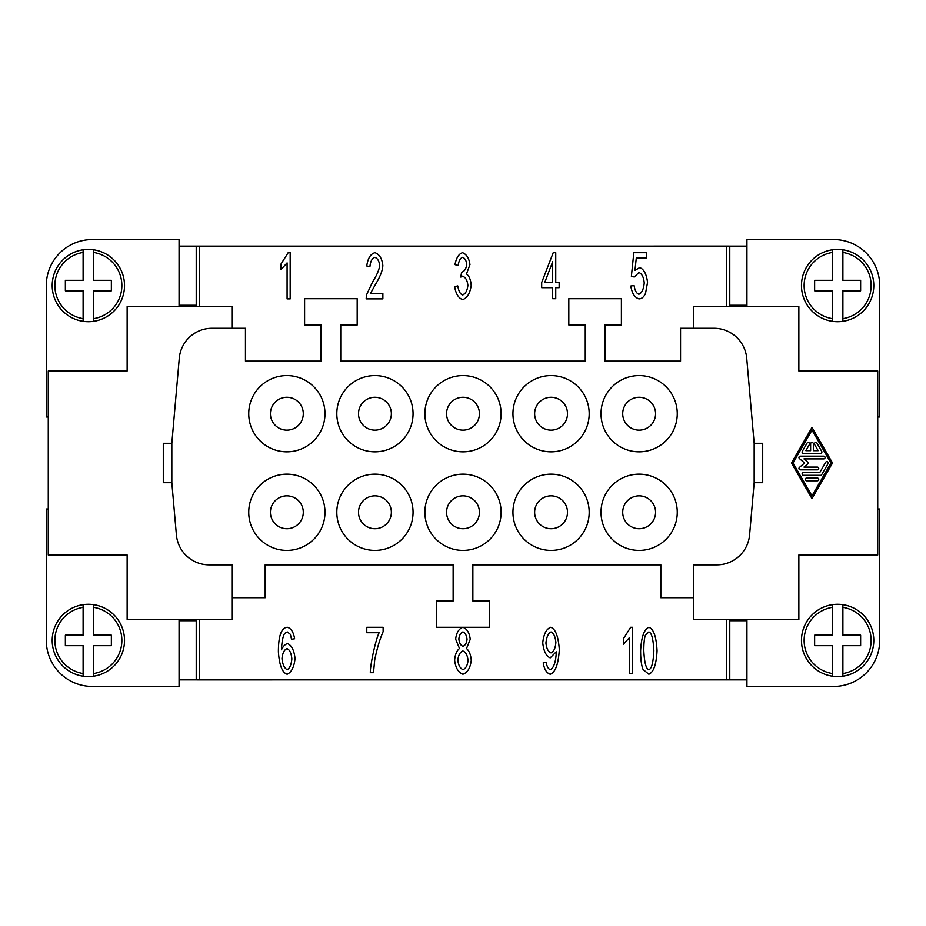 <?xml version="1.0" encoding="UTF-8"?>
<svg xmlns="http://www.w3.org/2000/svg" width="926" height="926" viewBox="0 0 926 926"><rect width="100%" height="100%" fill="white"/><g stroke="black" fill="none" stroke-linecap="round" stroke-linejoin="round"><path stroke-width="1.39" d="M693.701 328.267L693.701 306.575L798.86 306.575L798.86 370.979L877.732 370.979L877.732 555.021L798.86 555.021L798.86 619.425L693.701 619.425L693.701 597.733L660.828 597.733L660.828 564.872L472.862 564.872L472.862 601.02L489.287 601.02L489.287 627.319L436.713 627.319L436.713 601.02L453.138 601.02L453.138 564.872L265.172 564.872L265.172 597.733L232.299 597.733L232.299 564.872L209.137 564.872A32.861 32.861 0 0 1 176.403 534.881L171.831 482.712L163.289 482.712L163.289 443.288L171.831 443.288L179.274 358.258A32.861 32.861 0 0 1 212.008 328.267L245.448 328.267L245.448 361.128L321.033 361.128L321.033 324.98L304.596 324.98L304.596 298.681L357.181 298.681L357.181 324.98L340.745 324.98L340.745 361.128L585.255 361.128L585.255 324.98L568.819 324.98L568.819 298.681L621.404 298.681L621.404 324.98L604.967 324.98L604.967 361.128L680.552 361.128L680.552 328.267L713.992 328.267A32.861 32.861 0 0 1 746.726 358.258L754.169 443.288L762.711 443.288L762.711 482.712L754.169 482.712L749.597 534.881A32.861 32.861 0 0 1 716.863 564.872L693.701 564.872L693.701 597.733M832.532 463L811.998 498.605L791.475 463L811.998 427.395L832.532 463M811.998 495.861L830.958 463L811.998 430.139L793.05 463L811.998 495.861M810.632 443.832A1.366 1.366 0 0 1 811.998 442.466A1.366 1.366 0 0 1 813.375 443.832L813.375 450.673L818.156 450.673L814.602 444.515A1.366 1.366 0 0 1 815.1 442.64A1.366 1.366 0 0 1 816.975 443.149L821.709 451.367A1.366 1.366 0 0 1 820.529 453.416L803.479 453.416A1.366 1.366 0 0 1 802.298 451.367L807.032 443.149A1.366 1.366 0 0 1 808.896 442.64A1.366 1.366 0 0 1 809.405 444.515L805.851 450.673L810.632 450.673L810.632 443.832M806.639 480.802A1.366 1.366 0 0 1 805.273 479.436A1.366 1.366 0 0 1 806.639 478.059L817.369 478.059A1.366 1.366 0 0 1 818.734 479.436A1.366 1.366 0 0 1 817.369 480.802L806.639 480.802M821.709 474.633A1.366 1.366 0 0 1 820.529 475.327L803.479 475.327A1.366 1.366 0 0 1 802.113 473.95A1.366 1.366 0 0 1 803.479 472.584L819.742 472.584L825.656 462.317A1.366 1.366 0 0 1 827.531 461.819A1.366 1.366 0 0 1 828.029 463.683L821.709 474.633M803.988 467.109L817.369 467.109A1.366 1.366 0 0 1 818.734 468.475A1.366 1.366 0 0 1 817.369 469.841L800.319 469.841A1.366 1.366 0 0 1 799.427 467.445L804.544 463L799.427 458.555A1.366 1.366 0 0 1 800.319 456.159L823.689 456.159A1.366 1.366 0 0 1 825.054 457.525A1.366 1.366 0 0 1 823.689 458.891L803.988 458.891L808.722 463L803.988 467.109M199.437 619.425L199.437 679.892L179.725 679.881M746.275 679.881L199.437 679.892M726.563 679.892L726.563 619.425M462.907 627.319C467.005 628.8 469.447 632.805 470.246 639.31L466.519 648.524C469.262 651.013 470.836 654.948 471.253 660.342C470.35 667.935 467.572 672.577 462.942 674.267C458.324 672.589 455.546 667.889 454.631 660.169C455.094 654.589 456.703 650.712 459.481 648.524L455.65 639.172C456.425 632.713 458.845 628.754 462.907 627.319M643.107 669.533C641.452 665.678 640.618 659.439 640.618 650.804C641.336 637.134 644.091 629.298 648.86 627.319C653.606 628.847 656.337 636.683 657.066 650.804C656.349 664.428 653.617 672.253 648.86 674.267L643.107 669.533M550.287 674.267C546.641 673.179 544.28 669.371 543.203 662.842L546.178 662.345C546.942 666.685 548.331 669.116 550.357 669.637C553.713 667.959 555.681 662.391 556.283 652.946L556.248 651.823L550.218 657.888C546.166 656.256 543.678 651.244 542.74 642.852C543.689 634.16 546.328 628.986 550.669 627.319C555.45 628.812 558.332 636.231 559.327 649.543C558.424 664.104 555.403 672.345 550.287 674.267M379.151 632.747L366.777 632.747L366.777 627.319L383.121 627.319L383.121 631.694C379.753 639.415 376.94 648.871 374.694 660.064L373.502 672.727L370.319 672.727C370.111 665.285 375.771 639.102 379.151 632.747M287.465 627.319C291.146 628.453 293.53 632.273 294.618 638.778L291.54 639.241L290.382 634.368L287.257 631.937L284.629 633.453C282.87 636.405 281.828 641.857 281.469 649.797C283.182 646.186 285.231 644.137 287.604 643.651C291.632 645.329 294.109 650.295 295.047 658.56C294.098 667.102 291.47 672.345 287.153 674.267C282.28 672.797 279.363 665.366 278.39 651.962C278.39 643.084 279.282 636.613 281.087 632.574C282.673 629.067 284.803 627.319 287.465 627.319M632.655 627.319L632.655 673.491L629.576 673.491L629.576 637.516L623.36 644.322L623.36 638.847L630.664 627.319L632.655 627.319M648.86 669.637C651.58 669.023 653.258 662.75 653.872 650.804C653.258 638.847 651.58 632.574 648.825 631.983L645.387 635.271C644.334 638.083 643.813 643.257 643.813 650.804C644.427 662.761 646.105 669.047 648.86 669.637M551.051 631.983C548.319 633.21 546.606 636.891 545.935 643.026C546.537 648.513 548.215 651.811 550.982 652.911C553.69 651.881 555.322 648.432 555.889 642.563C555.299 636.602 553.69 633.071 551.051 631.983M287.083 669.637C289.653 668.537 291.25 664.961 291.852 658.907C291.285 653.096 289.653 649.67 286.979 648.64C284.259 649.728 282.58 653.05 281.967 658.594C282.65 664.544 284.363 668.236 287.083 669.637M462.977 646.36C465.234 645.48 466.588 643.119 467.051 639.276C466.554 635.282 465.188 632.84 462.942 631.937C460.685 632.84 459.319 635.178 458.845 638.952C459.296 643.049 460.673 645.515 462.977 646.36M462.977 669.637C465.778 668.56 467.48 665.493 468.07 660.412C467.456 655.226 465.732 652.078 462.873 650.99C460.095 652.078 458.405 655.157 457.826 660.203C458.416 665.227 460.141 668.375 462.977 669.637M232.299 328.267L232.299 306.575L127.14 306.575L127.14 370.979L48.268 370.979L48.268 555.021L127.14 555.021L127.14 619.425L232.299 619.425L232.299 597.733M726.563 306.575L726.563 246.108L746.275 246.119M179.725 246.119L726.563 246.108M199.437 246.108L199.437 306.575M290.174 252.682L290.174 298.866L287.083 298.866L287.083 262.88L280.879 269.686L280.879 264.211L288.171 252.682L290.174 252.682M462.699 299.63C458.52 298.184 455.835 293.855 454.666 286.655L457.757 285.926C458.74 291.343 460.384 294.352 462.699 294.966C465.535 293.797 467.271 290.602 467.896 285.358C467.329 280.439 465.685 277.453 462.942 276.423L460.778 277.048L461.611 272.175C464.331 271.561 466.056 269.003 466.773 264.5C466.299 260.542 464.921 258.146 462.63 257.312C460.396 257.995 458.879 260.762 458.069 265.623L454.99 264.604C456.298 257.787 458.821 253.817 462.56 252.682C466.6 254.291 469.077 258.261 469.957 264.604L466.484 273.934C469.181 275.948 470.744 279.721 471.184 285.254C470.2 293.044 467.375 297.836 462.699 299.63M638.917 298.866C634.657 297.489 631.96 293.218 630.814 286.03L634.078 285.532C634.935 290.614 636.544 293.507 638.917 294.236C641.834 293.021 643.605 289.271 644.241 282.974C643.663 277.071 641.88 273.587 638.882 272.522L634.287 277.013L631.382 276.318L633.835 252.682L646.348 252.682L646.348 258.076L636.289 258.076L634.958 270.427L639.727 267.545C643.975 269.234 646.58 274.2 647.54 282.453L645.549 293.287C643.929 297.003 641.718 298.866 638.917 298.866M555.75 298.681L552.672 298.681L552.672 287.673L541.687 287.673L541.687 282.488L553.227 252.682L555.75 252.682L555.75 282.488L559.154 282.488L559.154 287.673L555.75 287.673L555.75 298.681M370.493 293.426L382.866 293.426L382.866 298.866L366.14 298.866L366.499 294.931L372.634 281.851C377.021 274.883 379.359 269.362 379.648 265.299C379.128 260.97 377.53 258.308 374.88 257.347C372.102 258.261 370.458 261.329 369.925 266.561L366.742 265.97C367.83 258.296 370.562 253.863 374.949 252.682C379.394 254.21 382.033 258.47 382.832 265.438C382.693 270.288 380.204 276.666 375.366 284.595L370.493 293.426M552.672 261.722L544.743 282.488L552.672 282.488L552.672 261.722M179.065 306.575L179.065 239.533L92.311 239.533A46.011 46.011 0 0 0 46.3 285.544L46.3 416.989L48.268 416.989M877.732 509.011L879.7 509.011L879.7 640.456A46.011 46.011 0 0 1 833.689 686.467L746.935 686.467L746.935 619.425M489.287 627.319L436.713 627.319M754.169 443.288L754.169 482.712M171.831 482.712L171.831 443.288M589.191 413.702A38.116 38.116 0 0 1 551.074 451.83A38.116 38.116 0 0 1 512.946 413.702A38.116 38.116 0 0 1 551.074 375.586A38.116 38.116 0 0 1 589.191 413.702M501.116 413.702A38.116 38.116 0 0 1 463 451.83A38.116 38.116 0 0 1 424.884 413.702A38.116 38.116 0 0 1 463 375.586A38.116 38.116 0 0 1 501.116 413.702M413.054 413.702A38.116 38.116 0 0 1 374.926 451.83A38.116 38.116 0 0 1 336.809 413.702A38.116 38.116 0 0 1 374.926 375.586A38.116 38.116 0 0 1 413.054 413.702M324.98 413.702A38.116 38.116 0 0 1 286.852 451.83A38.116 38.116 0 0 1 248.735 413.702A38.116 38.116 0 0 1 286.852 375.586A38.116 38.116 0 0 1 324.98 413.702M677.265 512.298A38.116 38.116 0 0 1 639.148 550.414A38.116 38.116 0 0 1 601.02 512.298A38.116 38.116 0 0 1 639.148 474.17A38.116 38.116 0 0 1 677.265 512.298M589.191 512.298A38.116 38.116 0 0 1 551.074 550.414A38.116 38.116 0 0 1 512.946 512.298A38.116 38.116 0 0 1 551.074 474.17A38.116 38.116 0 0 1 589.191 512.298M501.116 512.298A38.116 38.116 0 0 1 463 550.414A38.116 38.116 0 0 1 424.884 512.298A38.116 38.116 0 0 1 463 474.17A38.116 38.116 0 0 1 501.116 512.298M413.054 512.298A38.116 38.116 0 0 1 374.926 550.414A38.116 38.116 0 0 1 336.809 512.298A38.116 38.116 0 0 1 374.926 474.17A38.116 38.116 0 0 1 413.054 512.298M677.265 413.702A38.116 38.116 0 0 1 639.148 451.83A38.116 38.116 0 0 1 601.02 413.702A38.116 38.116 0 0 1 639.148 375.586A38.116 38.116 0 0 1 677.265 413.702M324.98 512.298A38.116 38.116 0 0 1 286.852 550.414A38.116 38.116 0 0 1 248.735 512.298A38.116 38.116 0 0 1 286.852 474.17A38.116 38.116 0 0 1 324.98 512.298M534.638 413.702A16.436 16.436 0 0 0 551.074 430.139A16.436 16.436 0 0 0 567.499 413.702A16.436 16.436 0 0 0 551.074 397.277A16.436 16.436 0 0 0 534.638 413.702M446.563 413.702A16.436 16.436 0 0 0 463 430.139A16.436 16.436 0 0 0 479.436 413.702A16.436 16.436 0 0 0 463 397.277A16.436 16.436 0 0 0 446.563 413.702M358.501 413.702A16.436 16.436 0 0 0 374.926 430.139A16.436 16.436 0 0 0 391.362 413.702A16.436 16.436 0 0 0 374.926 397.277A16.436 16.436 0 0 0 358.501 413.702M270.427 413.702A16.436 16.436 0 0 0 286.852 430.139A16.436 16.436 0 0 0 303.288 413.702A16.436 16.436 0 0 0 286.852 397.277A16.436 16.436 0 0 0 270.427 413.702M622.712 512.298A16.436 16.436 0 0 0 639.148 528.723A16.436 16.436 0 0 0 655.573 512.298A16.436 16.436 0 0 0 639.148 495.861A16.436 16.436 0 0 0 622.712 512.298M534.638 512.298A16.436 16.436 0 0 0 551.074 528.723A16.436 16.436 0 0 0 567.499 512.298A16.436 16.436 0 0 0 551.074 495.861A16.436 16.436 0 0 0 534.638 512.298M446.563 512.298A16.436 16.436 0 0 0 463 528.723A16.436 16.436 0 0 0 479.436 512.298A16.436 16.436 0 0 0 463 495.861A16.436 16.436 0 0 0 446.563 512.298M358.501 512.298A16.436 16.436 0 0 0 374.926 528.723A16.436 16.436 0 0 0 391.362 512.298A16.436 16.436 0 0 0 374.926 495.861A16.436 16.436 0 0 0 358.501 512.298M622.712 413.702A16.436 16.436 0 0 0 639.148 430.139A16.436 16.436 0 0 0 655.573 413.702A16.436 16.436 0 0 0 639.148 397.277A16.436 16.436 0 0 0 622.712 413.702M270.427 512.298A16.436 16.436 0 0 0 286.852 528.723A16.436 16.436 0 0 0 303.288 512.298A16.436 16.436 0 0 0 286.852 495.861A16.436 16.436 0 0 0 270.427 512.298M88.364 321.692A36.149 36.149 0 0 1 52.215 285.544A36.149 36.149 0 0 1 93.619 249.777L93.619 252.439L93.619 249.777A36.149 36.149 0 0 1 93.619 321.31A36.149 36.149 0 0 1 88.364 321.692M83.108 321.31L83.108 318.648L83.108 321.31A36.149 36.149 0 0 1 83.108 249.777L83.108 252.439L83.108 249.777M83.108 318.648L83.108 290.799L65.364 290.799L65.364 280.289L83.108 280.289L83.108 252.439A33.521 33.521 0 0 0 83.108 318.648M93.619 321.31L93.619 318.648L93.619 321.31M93.619 290.799L93.619 318.648A33.521 33.521 0 0 0 93.619 252.439L93.619 280.289L111.363 280.289L111.363 290.799L93.619 290.799M92.311 686.467A46.011 46.011 0 0 1 46.3 640.456A46.011 46.011 0 0 0 92.311 686.467L179.065 686.467L179.065 619.425M46.3 285.544A46.011 46.011 0 0 1 92.311 239.533M179.065 305.267L196.219 305.267L196.219 246.119L179.065 246.119M179.065 620.733L196.219 620.733L196.219 679.881L179.065 679.881M48.268 509.011L46.3 509.011L46.3 640.456M88.364 604.308A36.149 36.149 0 0 1 93.619 604.69L93.619 635.201L111.363 635.201L111.363 645.711L93.619 645.711L93.619 676.223A36.149 36.149 0 0 0 93.619 604.69L93.619 607.352A33.521 33.521 0 0 1 93.619 673.561L93.619 676.223A36.149 36.149 0 0 1 83.108 676.223L83.108 645.711L65.364 645.711L65.364 635.201L83.108 635.201L83.108 604.69A36.149 36.149 0 0 1 88.364 604.308M83.108 676.223L83.108 673.561A33.521 33.521 0 0 1 83.108 607.352L83.108 604.69A36.149 36.149 0 0 0 83.108 676.223M837.636 604.308A36.149 36.149 0 0 1 873.785 640.456A36.149 36.149 0 0 1 832.381 676.223L832.381 673.561L832.381 676.223A36.149 36.149 0 0 1 832.381 604.69A36.149 36.149 0 0 1 837.636 604.308M842.892 604.69L842.892 607.352L842.892 604.69A36.149 36.149 0 0 1 842.892 676.223L842.892 673.561L842.892 676.223M842.892 607.352L842.892 635.201L860.636 635.201L860.636 645.711L842.892 645.711L842.892 673.561A33.521 33.521 0 0 0 842.892 607.352M832.381 604.69L832.381 607.352L832.381 604.69M832.381 635.201L832.381 607.352A33.521 33.521 0 0 0 832.381 673.561L832.381 645.711L814.637 645.711L814.637 635.201L832.381 635.201M746.935 305.267L729.781 305.267L729.781 246.119L746.935 246.119M746.935 306.575L746.935 239.533L833.689 239.533A46.011 46.011 0 0 1 879.7 285.544L879.7 416.989L877.732 416.989M837.636 321.692A36.149 36.149 0 0 1 832.381 321.31L832.381 290.799L814.637 290.799L814.637 280.289L832.381 280.289L832.381 249.777A36.149 36.149 0 0 0 832.381 321.31L832.381 318.648A33.521 33.521 0 0 1 832.381 252.439L832.381 249.777A36.149 36.149 0 0 1 842.892 249.777L842.892 280.289L860.636 280.289L860.636 290.799L842.892 290.799L842.892 321.31A36.149 36.149 0 0 1 837.636 321.692M842.892 249.777L842.892 252.439A33.521 33.521 0 0 1 842.892 318.648L842.892 321.31A36.149 36.149 0 0 0 842.892 249.777M746.935 620.733L729.781 620.733L729.781 679.881L746.935 679.881M179.725 306.575L179.725 305.267M746.275 619.425L746.275 620.733M746.275 305.267L746.275 306.575M179.725 620.733L179.725 619.425M464.84 293.611L462.942 294.665M464.84 277.476L462.699 276.11M93.619 249.777A36.149 36.149 0 0 1 124.512 285.544M832.381 676.223A36.149 36.149 0 0 1 801.488 640.456"/></g></svg>
